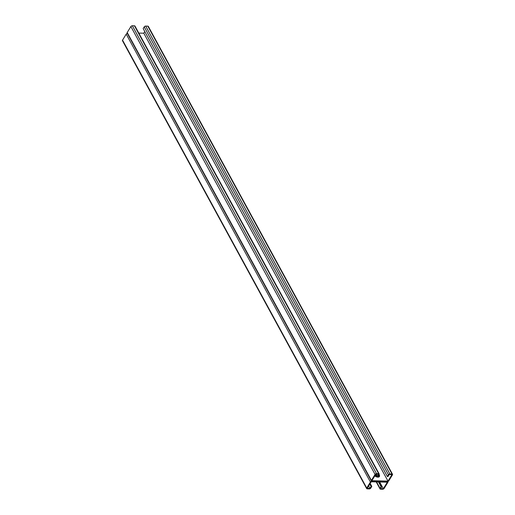 <?xml version="1.0" encoding="UTF-8"?>
<svg xmlns="http://www.w3.org/2000/svg" width="515" height="515" viewBox="0 0 515 515"><rect width="100%" height="100%" fill="white"/><g stroke="black" fill="none" stroke-linecap="round" stroke-linejoin="round"><path stroke-width="0.77" d="M368.65 485.96L369.963 488.375L371.186 486.385L369.776 484.126M138.805 33.089L143.794 33.211L387.988 481.107L371.875 480.701L375.873 474.18L378.634 474.251L377.411 476.24L378.049 476.259L379.104 474.534A1.172 0.676 -28.6 0 0 379.175 473.955A1.172 0.676 -28.6 0 0 378.647 473.697L376.529 473.646A1.172 0.676 -28.6 0 0 375.075 474.437L371.405 480.411A1.172 0.676 -28.6 0 0 371.334 480.997A1.172 0.676 -28.6 0 0 371.862 481.255L387.338 481.641L371.862 481.255A1.172 0.676 151.4 0 0 370.407 482.04L366.738 488.02A1.172 0.676 151.4 0 0 366.667 488.606A1.172 0.676 151.4 0 0 367.195 488.857L369.313 488.915A1.172 0.676 151.4 0 0 370.768 488.123L371.824 486.398L370.156 483.495M379.664 482.001L383.327 488.716L387.325 482.195L371.206 481.789L367.208 488.31L369.963 488.375M378.422 475.648L378.609 475.995A3.251 1.873 -148.5 0 1 378.898 476.98M374.849 475.847A3.251 1.873 31.5 0 0 379.401 476.536A3.251 1.873 31.5 0 0 379.278 474.907L378.943 475.448L378.757 475.1L378.943 475.448A3.251 1.873 -148.5 0 1 379.188 476.787A3.251 1.873 31.5 0 0 378.943 475.448L378.609 475.995M127.295 33.398A1.172 0.676 151.4 0 0 126.207 34.151L122.538 40.125A1.172 0.676 151.4 0 0 122.467 40.711L366.667 488.606M376.278 476.768L375.3 475.113M383.327 488.716L380.566 488.645L381.789 486.656L379.246 481.989M392.533 474.289L148.333 26.394A1.172 0.676 151.4 0 0 147.805 26.143L145.687 26.085A1.172 0.676 151.4 0 0 144.232 26.877L143.176 28.602L204.223 140.576L387.377 476.491L388.432 474.772A1.172 0.676 151.4 0 1 389.887 473.98L392.005 474.038A1.172 0.676 151.4 0 1 392.533 474.289A1.172 0.676 151.4 0 1 392.462 474.875L388.793 480.849A1.172 0.676 151.4 0 1 387.338 481.641A1.172 0.676 -28.6 0 1 387.866 481.898A1.172 0.676 -28.6 0 1 387.795 482.484L384.126 488.458A1.172 0.676 -28.6 0 1 382.671 489.25L380.553 489.199A1.172 0.676 -28.6 0 1 380.025 488.941A1.172 0.676 -28.6 0 1 380.096 488.355L381.152 486.636L378.609 481.976M376.195 476.388L375.19 476.092L375.062 475.506M375.622 474.592L376.948 477.019M370.819 486.109L371.457 486.121M370.678 485.452L371.315 485.465M371.824 486.398L371.186 486.385M370.311 485.175L370.948 485.188M370.169 484.518L370.806 484.538M369.802 484.242L370.44 484.255M381.422 486.372L380.785 486.36M381.28 485.722L380.643 485.703M381.152 486.636L381.789 486.656M379.896 483.572L379.259 483.559M379.755 482.922L379.117 482.903M380.263 483.855L379.626 483.836M379.388 482.639L378.75 482.626M375.828 476.111L375.19 476.092M375.686 475.454L375.1 475.442M380.913 485.439L380.276 485.426M380.772 484.789L380.134 484.769M380.405 484.506L379.767 484.493M387.988 481.107L391.992 474.585L389.237 474.515L388.014 476.51L387.377 476.491M379.278 474.907L379.085 474.56M143.794 33.211L144.844 31.505M377.411 476.24L376.356 474.193M371.334 480.997L127.134 33.102A1.172 0.676 -28.6 0 1 127.205 32.516L130.874 26.542A1.172 0.676 -28.6 0 1 132.329 25.75L134.447 25.802A1.172 0.676 -28.6 0 1 134.975 26.059L379.175 473.955M370.407 482.04L126.207 34.151M366.738 488.02L122.538 40.125M380.096 488.355L376.587 481.924M388.432 474.772L144.232 26.877M392.005 474.038L147.805 26.143M389.887 473.98L145.687 26.085M371.405 480.411L127.205 32.516M375.075 474.437L130.874 26.542M376.529 473.646L132.329 25.75M378.647 473.697L134.447 25.802M380.025 488.941L376.195 481.911"/></g></svg>
